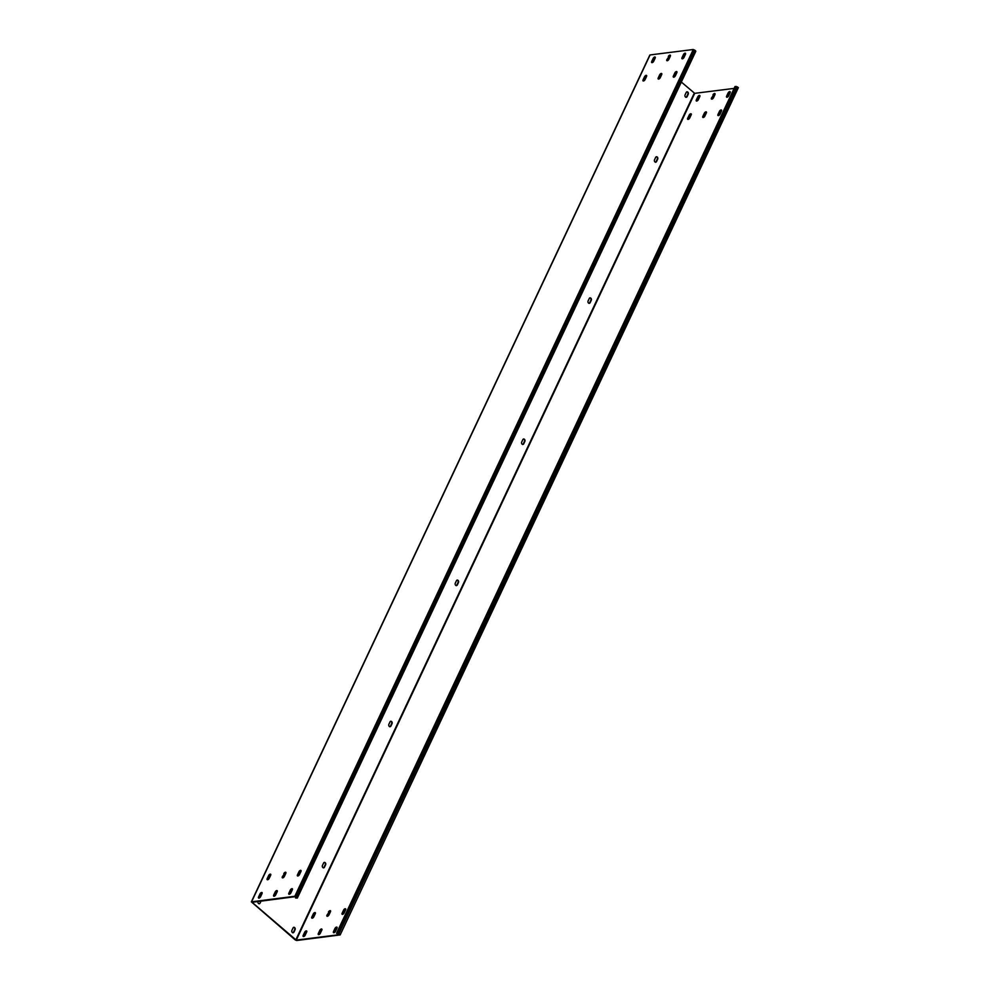 <?xml version="1.0" encoding="UTF-8"?>
<svg xmlns="http://www.w3.org/2000/svg" width="990" height="990" viewBox="0 0 990 990"><rect width="100%" height="100%" fill="white"/><g stroke="black" fill="none" stroke-linecap="round" stroke-linejoin="round"><path stroke-width="1.49" d="M738.379 87.627L340.176 934.919L738.379 87.627L735.013 86.501L336.55 933.273L339.558 934.634L296.245 940.116L252.066 902.311L295.292 896.655L296.728 897.769L295.527 897.967L295.973 897.027M339.917 934.399L336.55 933.273M340.176 934.919L296.703 940.5L295.354 940.005L251.361 901.841L294.834 896.272L297.346 898.066L295.527 897.967M681.343 82.059L694.708 93.345L734.122 88.395M305.192 935.142A1.547 0.78 130.7 0 1 303.188 936.441A1.547 0.78 130.7 0 1 303.188 935.389L304.648 932.283A1.547 0.78 130.7 0 1 306.665 930.984A1.547 0.78 130.7 0 1 306.653 932.035L305.192 935.142M318.335 933.483L319.795 930.377A1.547 0.78 130.7 0 1 321.812 929.078A1.547 0.78 130.7 0 1 321.8 930.13L320.339 933.236A1.547 0.78 130.7 0 1 318.335 934.535A1.547 0.78 130.7 0 1 318.335 933.483L320.253 930.773A1.547 0.78 130.7 0 1 321.96 929.363M315.29 913.683L313.83 916.79A1.547 0.78 130.7 0 1 311.813 918.089A1.547 0.78 130.7 0 1 311.825 917.037L313.286 913.943A1.547 0.78 130.7 0 1 315.29 912.644A1.547 0.78 130.7 0 1 315.29 913.683M328.433 912.038A1.547 0.78 130.7 0 1 330.45 910.738A1.547 0.78 130.7 0 1 330.437 911.778L328.977 914.884A1.547 0.78 130.7 0 1 326.96 916.183A1.547 0.78 130.7 0 1 326.972 915.144L328.878 912.421A1.547 0.78 130.7 0 1 330.586 911.023M699.806 96.55L698.346 99.656A1.547 0.78 130.7 0 1 696.329 100.955A1.547 0.78 130.7 0 1 696.329 99.916L697.802 96.81A1.547 0.78 130.7 0 1 699.806 95.51A1.547 0.78 130.7 0 1 699.806 96.55M712.949 94.904A1.547 0.78 130.7 0 1 714.953 93.605A1.547 0.78 130.7 0 1 714.953 94.644L713.493 97.75A1.547 0.78 130.7 0 1 711.476 99.05A1.547 0.78 130.7 0 1 711.488 98.01L713.394 95.288A1.547 0.78 130.7 0 1 715.102 93.889M689.708 118.008A1.547 0.78 130.7 0 1 687.691 119.307A1.547 0.78 130.7 0 1 687.704 118.256L689.164 115.149A1.547 0.78 130.7 0 1 691.168 113.85A1.547 0.78 130.7 0 1 691.168 114.902L689.708 118.008M702.851 116.35L704.311 113.244A1.547 0.78 130.7 0 1 706.328 111.944A1.547 0.78 130.7 0 1 706.316 112.996L704.855 116.102A1.547 0.78 130.7 0 1 702.851 117.402A1.547 0.78 130.7 0 1 702.851 116.35L704.769 113.64A1.547 0.78 130.7 0 1 706.476 112.229M335.499 931.33A1.547 0.78 130.7 0 1 333.482 932.63A1.547 0.78 130.7 0 1 333.494 931.578L334.954 928.471A1.547 0.78 130.7 0 1 336.959 927.185A1.547 0.78 130.7 0 1 336.959 928.224L335.499 931.33M345.584 909.872L344.124 912.978A1.547 0.78 130.7 0 1 342.119 914.277A1.547 0.78 130.7 0 1 342.119 913.238L343.579 910.132A1.547 0.78 130.7 0 1 345.597 908.832A1.547 0.78 130.7 0 1 345.584 909.872M730.1 92.751L728.64 95.844A1.547 0.78 130.7 0 1 726.623 97.144A1.547 0.78 130.7 0 1 726.635 96.104L728.096 92.998A1.547 0.78 130.7 0 1 730.113 91.699A1.547 0.78 130.7 0 1 730.1 92.751M720.002 114.197A1.547 0.78 130.7 0 1 717.998 115.496A1.547 0.78 130.7 0 1 717.998 114.444L719.458 111.338A1.547 0.78 130.7 0 1 721.475 110.051A1.547 0.78 130.7 0 1 721.462 111.09L720.002 114.197M303.485 936.54A1.547 0.78 130.7 0 1 303.633 935.773L305.106 932.667A1.547 0.78 130.7 0 1 306.813 931.268M318.632 934.634A1.547 0.78 130.7 0 1 318.792 933.879M312.122 918.188A1.547 0.78 130.7 0 1 312.271 917.433L313.731 914.327A1.547 0.78 130.7 0 1 315.439 912.929M327.269 916.295A1.547 0.78 130.7 0 1 327.418 915.527L328.878 912.421M696.626 101.054A1.547 0.78 130.7 0 1 696.787 100.299L698.247 97.193A1.547 0.78 130.7 0 1 699.955 95.795M711.785 99.161A1.547 0.78 130.7 0 1 711.934 98.394L713.394 95.288M688.001 119.406A1.547 0.78 130.7 0 1 688.149 118.639L689.609 115.545A1.547 0.78 130.7 0 1 691.317 114.135M703.148 117.501A1.547 0.78 130.7 0 1 703.308 116.746M333.779 932.729A1.547 0.78 130.7 0 1 333.939 931.974L335.4 928.868A1.547 0.78 130.7 0 1 337.107 927.457M342.416 914.389A1.547 0.78 130.7 0 1 342.577 913.621L344.037 910.515A1.547 0.78 130.7 0 1 345.745 909.117M726.932 97.255A1.547 0.78 130.7 0 1 727.081 96.488L728.541 93.382A1.547 0.78 130.7 0 1 730.249 91.983M718.295 115.595A1.547 0.78 130.7 0 1 718.455 114.84L719.916 111.734A1.547 0.78 130.7 0 1 721.623 110.335M260.655 901.011L260.11 903.078A1.547 1.176 82.8 0 1 258.068 901.333M292.867 932.84A1.547 1.176 82.8 0 0 293.473 932.234L293.919 932.172A1.547 1.176 82.8 0 1 291.889 930.427L293.077 927.89A1.547 1.176 82.8 0 1 295.107 929.635L293.919 932.172M293.473 932.234L294.661 929.697A1.547 1.176 82.8 0 0 293.683 927.284M323.421 867.921A1.547 1.176 82.8 0 0 324.015 867.314L324.46 867.252A1.547 1.176 82.8 0 1 322.431 865.508L323.631 862.971A1.547 1.176 82.8 0 1 325.661 864.716L324.46 867.252M324.015 867.314L325.215 864.777A1.547 1.176 82.8 0 0 324.237 862.364M389.825 726.784A1.547 1.176 82.8 0 0 390.431 726.19L390.877 726.128A1.547 1.176 82.8 0 1 388.847 724.383L390.035 721.846A1.547 1.176 82.8 0 1 392.065 723.591L390.877 726.128M390.431 726.19L391.619 723.64A1.547 1.176 82.8 0 0 390.642 721.24M456.242 585.659A1.547 1.176 82.8 0 0 456.836 585.053L457.281 585.003A1.547 1.176 82.8 0 1 455.252 583.259L456.452 580.709A1.547 1.176 82.8 0 1 458.481 582.466L457.281 585.003M456.836 585.053L458.036 582.516A1.547 1.176 82.8 0 0 457.058 580.115M522.646 444.535A1.547 1.176 82.8 0 0 523.252 443.928L523.698 443.867A1.547 1.176 82.8 0 1 521.668 442.122L522.856 439.585A1.547 1.176 82.8 0 1 524.886 441.33L523.698 443.867M523.252 443.928L524.44 441.392A1.547 1.176 82.8 0 0 523.462 438.978M589.05 303.41A1.547 1.176 82.8 0 0 589.656 302.804L590.102 302.742A1.547 1.176 82.8 0 1 588.072 300.997L589.273 298.46A1.547 1.176 82.8 0 1 591.302 300.205L590.102 302.742M589.656 302.804L590.857 300.255A1.547 1.176 82.8 0 0 589.867 297.854M655.467 162.273A1.547 1.176 82.8 0 0 656.073 161.667L656.519 161.618A1.547 1.176 82.8 0 1 654.489 159.873L655.677 157.336A1.547 1.176 82.8 0 1 657.707 159.081L656.519 161.618M656.073 161.667L657.261 159.13A1.547 1.176 82.8 0 0 656.283 156.729M686.008 97.354A1.547 1.176 82.8 0 0 686.615 96.748L687.06 96.698A1.547 1.176 82.8 0 1 685.03 94.953L686.231 92.417A1.547 1.176 82.8 0 1 688.26 94.161L687.06 96.698M686.615 96.748L687.815 94.211A1.547 1.176 82.8 0 0 686.825 91.81M653.846 58.398L654.699 59.128M674.103 75.834L674.883 76.502M261.1 900.949L260.11 903.078M649.873 55.366L251.621 901.704M695.549 51.443L693.297 49.5L650.084 54.933M260.568 896.73A1.547 0.78 130.7 0 1 258.551 898.029A1.547 0.78 130.7 0 1 258.563 896.977L260.024 893.871A1.547 0.78 130.7 0 1 262.028 892.572A1.547 0.78 130.7 0 1 262.028 893.624L260.568 896.73M273.71 895.071L275.171 891.965A1.547 0.78 130.7 0 1 277.175 890.666A1.547 0.78 130.7 0 1 277.175 891.718L275.715 894.824A1.547 0.78 130.7 0 1 273.698 896.123A1.547 0.78 130.7 0 1 273.71 895.071L275.616 892.361A1.547 0.78 130.7 0 1 277.324 890.951M270.654 875.271L269.193 878.377A1.547 0.78 130.7 0 1 267.189 879.677A1.547 0.78 130.7 0 1 267.189 878.637L268.649 875.531A1.547 0.78 130.7 0 1 270.666 874.232A1.547 0.78 130.7 0 1 270.654 875.271M283.796 873.626A1.547 0.78 130.7 0 1 285.813 872.326A1.547 0.78 130.7 0 1 285.801 873.366L284.34 876.472A1.547 0.78 130.7 0 1 282.336 877.771A1.547 0.78 130.7 0 1 282.336 876.732L284.254 874.009A1.547 0.78 130.7 0 1 285.962 872.611M655.17 58.138L653.709 61.244A1.547 0.78 130.7 0 1 651.692 62.543A1.547 0.78 130.7 0 1 651.705 61.504L653.165 58.398A1.547 0.78 130.7 0 1 655.182 57.098A1.547 0.78 130.7 0 1 655.17 58.138M668.312 56.492A1.547 0.78 130.7 0 1 670.329 55.193A1.547 0.78 130.7 0 1 670.317 56.244L668.856 59.338A1.547 0.78 130.7 0 1 666.852 60.638A1.547 0.78 130.7 0 1 666.852 59.598L668.77 56.876A1.547 0.78 130.7 0 1 670.477 55.477M645.072 79.596A1.547 0.78 130.7 0 1 643.067 80.895A1.547 0.78 130.7 0 1 643.067 79.843L644.527 76.737A1.547 0.78 130.7 0 1 646.544 75.438A1.547 0.78 130.7 0 1 646.532 76.49L645.072 79.596M658.226 77.938L659.687 74.832A1.547 0.78 130.7 0 1 661.691 73.545A1.547 0.78 130.7 0 1 661.691 74.584L660.231 77.69A1.547 0.78 130.7 0 1 658.214 78.99A1.547 0.78 130.7 0 1 658.226 77.938L660.132 75.228A1.547 0.78 130.7 0 1 661.84 73.829M290.862 892.918A1.547 0.78 130.7 0 1 288.845 894.218A1.547 0.78 130.7 0 1 288.857 893.166L290.317 890.072A1.547 0.78 130.7 0 1 292.335 888.773A1.547 0.78 130.7 0 1 292.322 889.812L290.862 892.918M300.96 871.472L299.5 874.566A1.547 0.78 130.7 0 1 297.483 875.865A1.547 0.78 130.7 0 1 297.495 874.826L298.955 871.72A1.547 0.78 130.7 0 1 300.96 870.42A1.547 0.78 130.7 0 1 300.96 871.472M685.464 54.339L684.003 57.445A1.547 0.78 130.7 0 1 681.999 58.732A1.547 0.78 130.7 0 1 681.999 57.692L683.459 54.586A1.547 0.78 130.7 0 1 685.476 53.287A1.547 0.78 130.7 0 1 685.464 54.339M675.378 75.785A1.547 0.78 130.7 0 1 673.361 77.084A1.547 0.78 130.7 0 1 673.373 76.044L674.834 72.938A1.547 0.78 130.7 0 1 676.838 71.639A1.547 0.78 130.7 0 1 676.838 72.678L675.378 75.785M258.848 898.128A1.547 0.78 130.7 0 1 259.009 897.361L260.469 894.267A1.547 0.78 130.7 0 1 262.177 892.856M274.007 896.222A1.547 0.78 130.7 0 1 274.156 895.467M267.486 879.788A1.547 0.78 130.7 0 1 267.647 879.021L269.107 875.915A1.547 0.78 130.7 0 1 270.815 874.516M282.633 877.883A1.547 0.78 130.7 0 1 282.793 877.115L284.254 874.009M652.002 62.655A1.547 0.78 130.7 0 1 652.15 61.887L653.61 58.781A1.547 0.78 130.7 0 1 655.33 57.383M667.149 60.749A1.547 0.78 130.7 0 1 667.31 59.982L668.77 56.876M643.364 80.994A1.547 0.78 130.7 0 1 643.525 80.24L644.985 77.133A1.547 0.78 130.7 0 1 646.693 75.723M658.523 79.089A1.547 0.78 130.7 0 1 658.672 78.334M289.154 894.317A1.547 0.78 130.7 0 1 289.303 893.562L290.763 890.455A1.547 0.78 130.7 0 1 292.483 889.057M297.792 875.977A1.547 0.78 130.7 0 1 297.94 875.21L299.401 872.103A1.547 0.78 130.7 0 1 301.108 870.705M682.296 58.843A1.547 0.78 130.7 0 1 682.457 58.076L683.917 54.97A1.547 0.78 130.7 0 1 685.625 53.571M673.67 77.183A1.547 0.78 130.7 0 1 673.819 76.428L675.279 73.322A1.547 0.78 130.7 0 1 676.987 71.924M339.013 933.632L737.476 86.86M337.664 933.125L736.127 86.353M694.708 93.345L296.245 940.116M694.262 93.171L295.8 939.943M693.297 49.5L294.834 896.272M694.646 49.995L296.183 896.767M695.549 50.775L297.087 897.546M251.361 901.841L649.824 55.081M695.809 51.294L297.346 898.066"/></g></svg>
